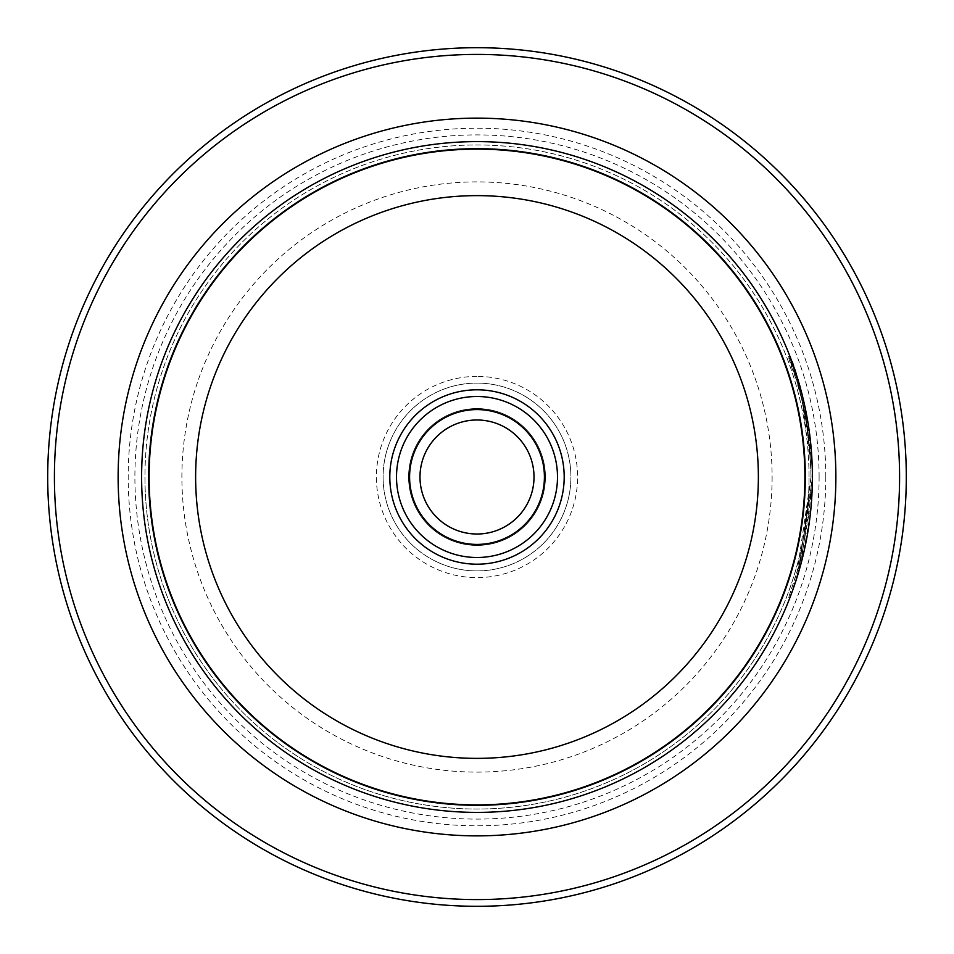 <?xml version="1.0" encoding="UTF-8"?>
<svg xmlns="http://www.w3.org/2000/svg" width="954" height="954" viewBox="0 0 954 954"><rect width="100%" height="100%" fill="white"/><g stroke="black" fill="none" stroke-linecap="round" stroke-linejoin="round"><path stroke-width="0.72" stroke-dasharray="4.77 3.58" d="M534.013 477A57.013 57.013 0 0 0 477 419.987A57.013 57.013 0 0 0 419.987 477A57.013 57.013 0 0 0 477 534.013A57.013 57.013 0 0 0 534.013 477M557.494 477A80.494 80.494 0 0 0 477 396.506A80.494 80.494 0 0 0 396.506 477A80.494 80.494 0 0 0 477 557.494A80.494 80.494 0 0 0 557.494 477M899.586 477A422.586 422.586 0 0 1 477 899.586A422.586 422.586 0 0 1 54.414 477A422.586 422.586 0 0 1 477 54.414A422.586 422.586 0 0 1 899.586 477M47.7 477A429.3 429.3 0 0 0 477 906.3A429.3 429.3 0 0 0 906.3 477A429.3 429.3 0 0 0 477 47.7A429.3 429.3 0 0 0 47.7 477M811.055 477L811.043 476.988C808.241 378.857 771.977 318.123 797.771 383.544L802.254 400.716L796.852 380.443L798.188 380.443L803.602 400.716L799.106 383.544L789.924 356.307L788.576 356.307L797.771 383.544L799.106 383.544C773.312 318.052 809.612 379.012 812.391 476.988C810.733 399.75 787.921 350.476 803.602 400.716L802.254 400.716C786.585 350.464 809.397 399.786 811.043 476.988L796.852 573.533L801.384 556.945L809.087 513.192L810.435 513.192L802.719 556.945L798.2 573.533L812.391 477L801.336 562.419L789.924 597.669L800.263 566.39L812.176 489.056A335.391 335.391 0 0 1 810.435 513.192L809.087 513.192A335.391 335.391 0 0 0 810.828 489.056L812.176 489.056L810.828 489.056L798.892 566.473L788.588 597.669L800.012 562.347L811.055 477M812.391 476.988L812.391 477A335.391 335.391 0 0 1 477 812.391A335.391 335.391 0 0 1 141.609 477A335.391 335.391 0 0 0 477 812.391A335.391 335.391 0 0 0 812.391 477A335.391 335.391 0 0 0 477 141.609A335.391 335.391 0 0 0 141.609 477A335.391 335.391 0 0 0 477 812.391A335.391 335.391 0 0 0 812.391 477A335.391 335.391 0 0 0 477 141.609A335.391 335.391 0 0 0 141.609 477A335.391 335.391 0 0 1 477 141.609A335.391 335.391 0 0 1 812.391 477A335.391 335.391 0 0 0 477 141.609A335.391 335.391 0 0 0 141.609 477A335.391 335.391 0 0 0 477 812.391A335.391 335.391 0 0 0 812.391 477M800.227 392.511A335.391 335.391 0 0 1 805.57 416.648L807.561 428.716L800.227 392.511L801.575 392.511L808.897 428.716L806.917 416.648A335.391 335.391 0 0 0 801.575 392.511M805.57 416.648L806.917 416.648M805.784 417.792L802.231 400.608L810.828 464.92L812.176 464.92L803.578 400.608L807.12 417.792L810.435 440.784L808.897 428.716L812.176 464.92L810.828 464.92L807.561 428.716L809.087 440.784L810.435 440.784L809.087 440.784L805.784 417.792L807.12 417.792M408.586 477A68.414 68.414 0 0 1 477 408.574A68.414 68.414 0 0 1 545.414 477A68.414 68.414 0 0 1 477 545.414A68.414 68.414 0 0 1 408.586 477A68.414 68.414 0 0 1 477 408.586A68.414 68.414 0 0 1 545.414 477A68.414 68.414 0 0 1 477 545.414A68.414 68.414 0 0 1 408.586 477M477 376.389A100.611 100.611 0 0 0 376.389 477A100.611 100.611 0 0 0 477 577.611A100.611 100.611 0 0 0 577.611 477A100.611 100.611 0 0 0 477 376.389M477 570.909A93.909 93.909 0 0 1 383.091 477A93.909 93.909 0 0 1 477 383.091A93.909 93.909 0 0 1 570.909 477A93.909 93.909 0 0 1 477 570.909A93.909 93.909 0 0 1 383.091 477A93.909 93.909 0 0 1 477 383.091A93.909 93.909 0 0 1 570.909 477A93.909 93.909 0 0 1 477 570.909M141.645 477A335.355 335.355 0 0 0 477 812.355A335.355 335.355 0 0 0 812.355 477A335.355 335.355 0 0 1 477 812.355A335.355 335.355 0 0 1 141.645 477A335.355 335.355 0 0 1 477 141.645A335.355 335.355 0 0 1 812.355 477A335.355 335.355 0 0 0 477 141.645A335.355 335.355 0 0 0 141.645 477A335.355 335.355 0 0 1 477 141.645A335.355 335.355 0 0 1 812.355 477M825.806 477A348.806 348.806 0 0 0 477 128.194A348.806 348.806 0 0 0 128.194 477A348.806 348.806 0 0 0 477 825.806A348.806 348.806 0 0 0 825.806 477M819.104 477A342.104 342.104 0 0 0 477 134.896A342.104 342.104 0 0 0 134.896 477A342.104 342.104 0 0 0 477 819.104A342.104 342.104 0 0 0 819.104 477M805.677 477A328.677 328.677 0 0 0 477 148.311A328.677 328.677 0 0 0 148.323 477A328.677 328.677 0 0 0 477 805.677A328.677 328.677 0 0 0 805.677 477A328.677 328.677 0 0 0 477 148.311A328.677 328.677 0 0 0 148.323 477A328.677 328.677 0 0 0 477 805.677A328.677 328.677 0 0 0 805.677 477A328.677 328.677 0 0 1 477 805.677A328.677 328.677 0 0 1 148.323 477M809.04 477A332.04 332.04 0 0 0 477 144.96A332.04 332.04 0 0 0 144.96 477A332.04 332.04 0 0 0 477 809.04A332.04 332.04 0 0 0 809.04 477A332.04 332.04 0 0 0 477 144.96A332.04 332.04 0 0 0 144.96 477A332.04 332.04 0 0 0 477 809.04A332.04 332.04 0 0 0 809.04 477A332.04 332.04 0 0 1 477 809.04A332.04 332.04 0 0 1 144.96 477M802.231 400.608L803.578 400.608M772.108 477A295.108 295.108 0 0 1 477 772.108A295.108 295.108 0 0 1 181.892 477A295.108 295.108 0 0 1 477 181.892A295.108 295.108 0 0 1 772.108 477M788.588 597.669L789.924 597.669M796.852 573.533L798.2 573.533"/><path stroke-width="1.43" d="M544.412 477A67.412 67.412 0 0 0 477 409.588A67.412 67.412 0 0 0 409.588 477A67.412 67.412 0 0 0 477 544.412A67.412 67.412 0 0 0 544.412 477M534.013 477A57.013 57.013 0 0 0 477 419.987A57.013 57.013 0 0 0 419.987 477A57.013 57.013 0 0 0 477 534.013A57.013 57.013 0 0 0 534.013 477M389.804 477A87.196 87.196 0 0 1 477 389.804A87.196 87.196 0 0 1 564.196 477A87.196 87.196 0 0 1 477 564.196A87.196 87.196 0 0 1 389.804 477M557.494 477A80.494 80.494 0 0 0 477 396.506A80.494 80.494 0 0 0 396.506 477A80.494 80.494 0 0 0 477 557.494A80.494 80.494 0 0 0 557.494 477M54.414 477A422.586 422.586 0 0 0 477 899.586A422.586 422.586 0 0 0 899.586 477A422.586 422.586 0 0 0 477 54.414A422.586 422.586 0 0 0 54.414 477M906.3 477A429.3 429.3 0 0 1 477 906.3A429.3 429.3 0 0 1 47.7 477A429.3 429.3 0 0 1 477 47.7A429.3 429.3 0 0 1 906.3 477M141.609 477A335.391 335.391 0 0 0 477 812.391A335.391 335.391 0 0 0 812.391 477A335.391 335.391 0 0 0 477 141.609A335.391 335.391 0 0 0 141.609 477M804.878 477A327.878 327.878 0 0 1 477 804.878A327.878 327.878 0 0 1 149.122 477A327.878 327.878 0 0 1 477 149.122A327.878 327.878 0 0 1 804.878 477M195.63 477A281.37 281.37 0 0 0 477 758.37A281.37 281.37 0 0 0 758.37 477A281.37 281.37 0 0 0 477 195.63A281.37 281.37 0 0 0 195.63 477M118.129 477A358.871 358.871 0 0 1 477 118.129A358.871 358.871 0 0 1 835.871 477A358.871 358.871 0 0 1 477 835.871A358.871 358.871 0 0 1 118.129 477"/></g></svg>
